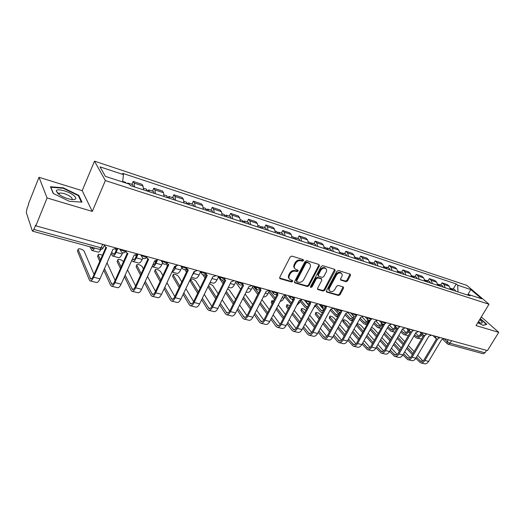 <?xml version="1.0" encoding="UTF-8"?>
<svg xmlns="http://www.w3.org/2000/svg" width="525" height="525" viewBox="0 0 525 525"><rect width="100%" height="100%" fill="white"/><g stroke="black" fill="none" stroke-linecap="round" stroke-linejoin="round"><path stroke-width="0.79" d="M303.535 260.617L303.207 259.599L291.893 256.095L290.233 256.902L279.753 277.298L280.252 278.729L291.565 281.991L292.707 281.426L292.576 280.534L289.997 279.562C288.809 278.539 288.599 277.174 289.38 275.454L290.246 273.774C291.578 271.661 293.331 270.802 295.503 271.195L296.953 271.628L298.095 271.064L297.957 270.158L295.437 269.194C294.21 268.157 293.993 266.759 294.787 265.007L295.667 263.307C297.012 261.181 298.764 260.321 300.937 260.735L302.387 261.181L303.535 260.617M294.735 268.439C293.659 267.389 293.501 266.037 294.256 264.39L295.135 262.697C296.474 260.564 298.226 259.704 300.398 260.124L301.849 260.571L303.102 259.567M279.622 278.053L291.04 281.361L292.287 280.409M289.301 278.788C288.264 277.751 288.113 276.432 288.855 274.831L289.721 273.151C291.053 271.038 292.806 270.178 294.971 270.572L296.422 271.012L297.668 270.034M345.955 281.695L347.511 280.914L350.457 275.487L350.293 274.214L338.461 270.513L336.879 271.3L326.419 290.798L326.576 292.031L338.461 295.509L340.01 294.728L343.534 288.245L343.376 286.998L338.192 285.416L336.63 286.204L334.878 289.446C333.447 291.473 331.826 292.064 330.015 291.211C329.063 290.404 328.919 289.295 329.582 287.897L336.473 275.074C337.89 273.046 339.498 272.449 341.303 273.282C342.293 274.109 342.451 275.244 341.762 276.695L340.607 278.827L340.777 280.088L345.955 281.695L345.378 281.085L346.933 280.311L350.024 274.096M92.275 211.411L82.189 190.68L39.008 177.293L47.093 197.964L92.275 211.411L105.368 180.574L489.018 304.244L476.037 325.585L498.75 332.345L487.436 350.608L35.825 225.848L35.602 225.173L33.869 229.458L101.141 247.852L103.136 247.944L103.379 247.387M47.093 197.964L35.825 225.848M319.397 265.906L318.957 264.475L306.705 260.682L305.071 261.483L294.591 281.59L294.781 282.857L307.322 286.532L308.923 285.738L319.397 265.906L318.839 265.296L318.97 264.482M322.796 265.663L334.72 269.358L335.134 270.762L324.673 290.292L323.092 291.08L317.75 289.485L317.586 288.238L321.805 280.304L321.379 278.913L317.973 277.896L316.372 278.69L311.975 286.991L310.669 287.457L310.544 286.578L321.188 266.457L322.796 265.663M39.008 177.293L28.402 203.982L28.606 204.593L26.972 208.701L26.322 212.579L32.314 230.856L32.53 231.151L33.869 229.458M82.189 190.68L94.493 161.149L466.817 285.37L489.018 304.244M498.75 332.345L481.294 316.936M486.57 350.372L485.048 352.826L483.151 353.738L448.238 344.242M143.45 189.84L143.062 186.027L134.21 183.127L134.564 186.959M134.21 183.127L133.133 181.42L131.847 184.38M143.062 186.027L141.953 184.321L133.133 181.42M152.506 191.113L153.799 188.206L154.947 189.912L155.38 193.712M163.997 196.514L163.537 192.727L162.356 191.015L153.799 188.206M172.554 197.643L173.854 194.788L175.068 196.501L175.58 200.268M183.94 202.985L183.402 199.224L182.162 197.518L173.854 194.788M192.019 203.989L193.318 201.18L194.598 202.893L195.175 206.633M203.293 209.265L202.689 205.537L201.383 203.825L193.318 201.18M210.925 210.144L212.225 207.388L213.563 209.101L214.207 212.809M222.095 215.368L221.425 211.673L220.06 209.961L212.225 207.388M229.287 216.129L230.593 213.412L231.991 215.125L232.693 218.807M240.352 221.294L239.63 217.626L238.212 215.913L230.593 213.412M247.144 221.944L248.45 219.273L249.893 220.986L250.655 224.634M258.103 227.056L257.322 223.42L255.852 221.707L248.45 219.273M264.502 227.601L265.808 224.976L267.304 226.688L268.118 230.304M275.363 232.654L274.522 229.051L273.007 227.338L265.808 224.976M281.387 233.1L282.693 230.514L284.235 232.227L285.101 235.817M292.149 238.101L291.263 234.524L289.702 232.818L282.693 230.514M297.819 238.455L299.125 235.909L300.713 237.622L301.626 241.178M308.483 243.403L307.552 239.859L305.944 238.147L299.125 235.909M313.819 243.666L315.125 241.159L316.746 242.865L317.704 246.396M324.378 248.561L323.407 245.044L321.766 243.344L315.125 241.159M329.398 248.738L330.697 246.277L332.364 247.977L333.362 251.482M339.865 253.588L338.848 250.097L337.168 248.397L330.697 246.277M344.571 253.687L345.877 251.258L347.57 252.958L348.613 256.43M354.946 258.484L353.889 255.025L352.177 253.326L345.877 251.258M359.363 258.503L360.662 256.108L362.394 257.808L363.471 261.253M369.639 263.255L368.55 259.822L366.804 258.129L360.662 256.108M373.78 263.202L375.08 260.84L376.838 262.533L377.947 265.952M383.965 267.901L382.837 264.495L381.065 262.808L375.08 260.84M387.837 267.783L389.13 265.453L390.922 267.14L392.07 270.533M397.937 272.436L396.775 269.056L394.977 267.376L389.13 265.453M401.553 272.252L402.846 269.955L404.657 271.635L405.838 275.002M411.561 276.859L410.366 273.505L408.542 271.825L402.846 269.955M414.934 276.609L416.22 274.345L418.064 276.025L419.265 279.359M424.85 281.17L423.636 277.85L421.785 276.176L416.22 274.345M427.993 280.862L429.279 278.631L431.143 280.304L432.377 283.612M437.824 285.383L436.577 282.082L434.707 280.416L429.279 278.631M440.744 285.016L442.024 282.817L443.907 284.484L445.167 287.766M450.489 289.492L449.223 286.223L447.326 284.557L442.024 282.817M457.971 291.92L457.695 285.206L470.787 289.544L481.642 298.791L468.444 294.492L469.98 295.818L130.207 185.542L129.36 184.17L105.394 176.374L100.013 166.858L123.48 174.622L122.581 181.965M457.695 285.206L456.218 283.94L122.679 173.322L123.48 174.622M105.368 180.574L94.493 161.149M78.816 195.405L63.328 187.832L50.459 186.729L53.215 193.443L69.274 201.278L81.992 202.132L78.816 195.405L78.527 196.088M477.789 322.711L483.144 325.362L486.826 324.352L480.303 318.57M453.193 289.072L456.218 283.94M468.444 294.492L467.184 294.912M467.867 294.683L470.787 289.544M59.095 193.298L57.487 193.174M63.138 188.285L63.328 187.832M294.459 282.338L306.784 285.902L308.385 285.108L318.839 265.296M307.04 262.612L305.891 263.176L296.697 280.796L296.828 281.689L298.541 282.22C300.674 282.594 302.407 281.741 303.726 279.661L310.012 267.678C310.82 265.919 310.61 264.521 309.369 263.478L306.495 262.001L305.353 262.559L305.891 263.176M296.658 281.479L296.166 280.166L305.353 262.559M309.507 263.583L308.556 263.077M306.495 262.001L308.004 262.467M317.441 288.98L322.547 290.45L324.122 289.662L334.701 269.351M321.3 278.663L317.422 277.279L315.827 278.066L311.437 286.368L311.975 286.991M310.439 286.945L311.437 286.368M326.222 272.009C326.904 270.552 326.734 269.397 325.723 268.551C323.866 267.684 322.219 268.288 320.788 270.355L318.347 274.956L318.787 276.36L322.192 277.377L323.781 276.59L326.222 272.009M325.749 268.57L325.165 267.94C323.308 267.081 321.668 267.678 320.23 269.745L320.788 270.355M318.301 275.979L317.802 274.339L320.23 269.745M340.469 279.595L345.378 281.085M341.289 273.262L340.732 272.672C338.927 271.845 337.319 272.442 335.902 274.47L336.473 275.074M329.451 290.581C328.512 289.767 328.368 288.665 329.031 287.273L335.902 274.47M326.839 292.156L326.287 291.533L337.897 294.879L339.445 294.105L343.107 286.88M128.376 183.848L127.923 183.107L127.057 183.422M133.304 186.552L132.713 184.662M126.059 183.094L125.534 182.326M91.416 247.17L92.308 248.614L93.758 247.807M94.592 248.036C93.535 249.854 92.603 250.648 91.79 250.405L89.828 246.743M100.918 249.506C99.822 251.462 98.844 252.322 97.972 252.072L91.954 250.451M102.683 244.315L101.141 247.852L99.665 249.414C101.161 249.749 102.316 249.257 103.136 247.944L104.501 244.814L105.295 246.986L106.568 247.603L93.627 277.239C92.393 279.917 91.238 281.137 90.162 280.901L89.414 280.042L77.47 251.068L78.094 249.441M94.067 274.457L84.118 251.134C82.497 249.388 80.574 248.633 78.337 248.87L78.127 249.532L90.674 279.057C91.475 279.234 92.334 278.322 93.247 276.334L105.886 247.367M104.541 245.766L104.278 245.326M116.688 248.187L112.941 249.355L99.986 278.834C98.746 281.498 97.584 282.713 96.488 282.47L90.346 280.947M149.336 191.75L148.785 189.899L147.197 191.061M154.074 193.292L153.425 191.408M117.817 248.496L116.123 252.335C114.863 255.032 113.669 256.259 112.547 256.01L111.057 253.647M122.679 252.807L122.154 253.982C120.888 256.666 119.687 257.88 118.552 257.631L112.718 256.056M147.085 191.021L146.462 189.144M111.746 252.072L113.052 254.238C113.892 254.428 114.778 253.516 115.717 251.508L117.127 248.305M115.474 249.172L116.15 250.53M169.621 198.338L169.024 196.494L167.442 197.525M174.215 199.828L173.519 197.958M138.068 254.093L136.369 257.867C135.096 260.518 133.875 261.713 132.7 261.443L131.788 260.38M142.813 258.169L142.222 259.468C140.949 262.106 139.722 263.287 138.534 263.018L132.884 261.496M167.442 197.63L166.76 195.753M132.484 258.832L133.206 259.704C134.078 259.901 134.984 259.015 135.929 257.04L136.94 254.796M135.568 255.301L136.192 256.463M189.308 204.724L188.659 202.893L187.189 203.693M193.771 206.174L193.023 204.31M157.277 260.531L156.03 263.235C154.75 265.847 153.503 267.008 152.283 266.733L152.033 266.602M162.507 263.091L161.72 264.79C160.44 267.382 159.187 268.544 157.953 268.262L152.473 266.779M187.189 204.041L186.46 202.171M152.762 265.007L152.775 265.013C153.687 265.217 154.612 264.351 155.564 262.415L156.253 260.912M154.947 260.892L155.676 262.165M147.774 259.278L147.223 258.3M58.597 194.138C62.862 197.124 67.449 198.942 72.365 199.585C76.558 199.638 76.945 198.201 73.52 195.274C68.171 190.949 55.748 187.976 56.319 191.238L58.597 194.138M71.551 199.5C72.575 198.988 72.24 198.056 70.553 196.698C66.275 193.928 62.547 192.754 59.364 193.161L58.879 194.355L59.364 193.161M53.432 193.548L50.84 187.241L63.302 188.298L78.317 195.641L81.355 202.086M478.124 322.153L481.294 323.144C483.026 323.111 482.468 321.963 479.62 319.699M479.614 322.737L478.636 321.313M480.145 318.832L486.373 324.365L483.007 325.297M99.789 261.345L97.571 256.43L98.182 254.782M102.506 255.117L98.418 254.238L98.228 254.914L100.452 259.816M125.954 251.317L126.748 252.899L127.949 253.477L114.949 282.594C113.708 285.226 112.521 286.414 111.392 286.164L110.591 285.305L103.779 270.198M104.462 268.649L111.891 284.347C112.731 284.537 113.61 283.651 114.535 281.695L127.234 253.221M137.793 254.015L134.131 255.17L121.111 284.143C119.871 286.755 118.676 287.943 117.528 287.687L111.582 286.21M107.015 262.848L115.139 280.33M120.442 268.459L117.114 261.64L117.712 259.973M123.454 261.699L123.434 261.667C121.82 259.973 119.989 259.238 117.935 259.462L117.777 260.151L121.111 266.949M146.803 257.355L147.551 258.635L148.687 259.173L135.634 287.785C134.387 290.371 133.166 291.533 131.992 291.27L131.145 290.41L124.458 276.701M125.147 275.172L132.477 289.485C133.357 289.675 134.262 288.816 135.188 286.893L147.945 258.897M158.268 259.672L154.685 260.82L141.619 289.288C140.365 291.861 139.138 293.016 137.95 292.747L132.195 291.322M127.536 269.85L135.614 285.967M140.536 275.159L136.119 266.707L136.703 265.027M143.423 268.826L142.288 266.713C140.68 265.053 138.889 264.324 136.92 264.541L136.782 265.243L141.212 273.669M167.062 263.189L168.807 264.698L155.715 292.832C154.455 295.372 153.215 296.507 151.987 296.231L151.095 295.365L144.565 282.863M145.254 281.361L152.467 294.466C153.379 294.669 154.304 293.829 155.236 291.939L168.039 264.41M178.132 265.158L174.628 266.293L161.523 294.289C160.263 296.815 159.016 297.944 157.776 297.668L152.197 296.284M147.505 276.458L155.498 291.375M208.425 210.932L207.736 209.107L206.351 209.731M212.756 212.336L211.962 210.479M176.098 266.392L175.133 268.452C174.143 270.487 173.099 271.642 171.997 271.911M181.827 267.501L180.666 269.968C179.379 272.514 178.1 273.643 176.82 273.354L171.944 272.035M206.371 210.262L205.59 208.405M172.922 269.935L175.206 266.424M174.261 267.074L174.622 267.671M167.377 265.834L166.222 263.878M226.99 216.956L226.262 215.138L224.949 215.637M231.203 218.321L230.363 216.477M194.558 271.74L191.782 276.248M200.53 271.976L199.08 274.995C197.794 277.508 196.488 278.611 195.175 278.303L191.297 277.259M224.995 216.307L224.168 214.463M186.25 269.168L187.149 270.611M186.454 272.075L184.964 269.673M160.092 281.498L154.612 271.635L155.177 269.942M162.862 275.546L160.637 271.628C159.029 269.994 157.277 269.279 155.393 269.483L155.275 270.191L160.775 280.028M186.71 268.754L188.344 270.06L175.212 297.728C173.946 300.228 172.679 301.33 171.412 301.048L170.481 300.182L164.122 288.737M164.817 287.254L171.885 299.309C172.83 299.519 173.768 298.699 174.707 296.842L187.556 269.752M197.426 270.487L193.994 271.615L180.856 299.145C179.589 301.632 178.316 302.728 177.037 302.439L171.629 301.101M166.943 282.719L174.825 296.586M179.13 287.523L172.613 276.439L173.165 274.726M181.788 281.905L178.493 276.412C176.892 274.805 175.179 274.096 173.368 274.293L173.276 275.015L179.812 286.072M205.813 274.155L207.309 275.271L194.152 302.485C192.885 304.94 191.599 306.022 190.286 305.727L189.315 304.861L183.14 294.354M185.85 288.671L193.62 301.619L206.502 274.942M216.162 275.664L212.802 276.78L199.638 303.863C198.365 306.305 197.072 307.381 195.753 307.079L190.509 305.78M183.842 292.891L190.752 304.014C191.723 304.231 192.682 303.43 193.627 301.606M245.037 222.81L244.263 221.005L243.016 221.399M249.126 224.142L248.246 222.305M218.702 276.399L216.996 279.891C215.703 282.358 214.377 283.434 213.025 283.119L210.105 282.332M243.095 222.18L242.228 220.343M204.586 274.87L205.715 276.583M205.012 278.033L202.893 274.785M262.579 228.506L261.772 226.708L260.571 227.017M266.556 229.799L265.637 227.968M236.145 281.183L234.426 284.648C233.126 287.083 231.781 288.133 230.396 287.805L228.375 287.26M260.689 227.889L259.783 226.065M222.246 280.074L223.775 282.306M223.073 283.736L218.439 276.938M279.635 234.045L278.795 232.253L277.646 232.496M283.507 235.298L282.555 233.481M253.109 285.876L251.383 289.282C250.084 291.677 248.725 292.707 247.301 292.366L246.14 292.058M277.797 233.448L276.859 231.623M240.66 289.203L235.659 282.161M296.231 239.426L295.358 237.654L294.256 237.838M299.998 240.653L299.014 238.842M269.62 290.437L267.901 293.797C266.595 296.152 265.217 297.157 263.773 296.809L263.419 296.717M294.446 238.849L293.468 237.037M259.678 289.564L260.033 290.036M253.155 285.889L258.484 293.081M257.775 294.466L252.433 287.214M312.388 244.67L311.483 242.904L310.419 243.042M316.05 245.864L315.033 244.059M285.318 295.627L283.986 298.187C282.85 300.248 281.603 301.258 280.238 301.232M310.649 244.105L309.638 242.307M269.463 290.738L275.185 298.108M276.071 294.564L276.636 295.299M274.47 299.486L268.774 292.09M328.112 249.775L327.187 248.023L326.156 248.122M331.682 250.937L330.638 249.145M300.661 300.569L299.657 302.472L296.75 305.347M326.419 249.224L325.382 247.433M285.442 295.542L290.574 302.033L291.618 302.649M291.861 299.171L292.819 300.366M290.85 304.113L284.701 296.815M343.429 254.75L342.477 253.004L341.48 253.07M346.907 255.878L345.837 254.1M315.801 305.025L313.071 308.917M341.782 254.212L340.718 252.427M301.173 300.379L305.904 306.193L306.659 306.744L307.821 306.685M304.283 300.011L308.582 305.248M306.922 308.372L305.196 307.525L300.228 301.389M358.352 259.593L357.374 257.854L356.409 257.9M361.745 260.689L360.642 258.923M356.744 259.068L355.655 257.296M316.431 304.966L321.628 310.8L324.004 309.881M318.983 304.073L323.938 309.947M322.717 312.257L321.195 312.309L320.145 311.561L315.368 305.826M197.649 293.265L190.135 281.111L190.673 279.385M200.222 287.949L195.884 281.072C194.283 279.484 192.609 278.788 190.87 278.972L190.805 279.713L198.338 291.841M224.372 279.392L225.743 280.337L212.566 307.112C211.293 309.527 209.98 310.583 208.635 310.275L207.631 309.409L201.646 299.729M202.348 298.285L209.088 308.588C210.092 308.812 211.063 308.031 212.008 306.233L224.917 279.989M234.373 280.698L231.079 281.8L217.895 308.451C216.622 310.853 215.302 311.902 213.944 311.594L208.865 310.334M204.258 294.361L211.89 306.469M218.164 293.718L212.828 285.607L209.495 283.585M242.406 284.458L243.659 285.259L230.462 311.607C229.189 313.983 227.857 315.013 226.478 314.698L225.442 313.832L219.653 304.894M220.356 303.47L226.925 313.031C227.955 313.267 228.939 312.5 229.891 310.734L242.819 284.885M252.072 285.587L248.843 286.683L235.646 312.907C234.373 315.276 233.034 316.299 231.643 315.984L226.715 314.757M215.683 298.758L207.939 286.788M222.173 299.801L229.655 311.161M208.609 285.41L216.379 297.353M235.646 299.224L229.333 290.03L227.666 288.704M259.954 289.38L261.076 290.043L247.872 315.978C246.599 318.321 245.247 319.325 243.836 319.003L242.767 318.137L237.182 309.862M237.884 308.464L244.276 317.356C245.326 317.599 246.33 316.851 247.275 315.112L260.223 289.649M269.286 290.345L266.123 291.428L252.919 317.244C251.639 319.574 250.287 320.578 248.863 320.25L244.079 319.062M233.244 304.027L225.652 292.773M239.617 305.018L246.947 315.702M226.321 291.414L233.94 302.636M252.669 304.507L245.149 294.02M277.016 294.151L278.02 294.696L264.817 320.237C263.537 322.54 262.172 323.525 260.728 323.19L259.632 322.33L254.244 314.652M254.953 313.274L261.161 321.569C262.238 321.818 263.248 321.083 264.2 319.371L277.161 294.289M286.033 294.971L282.929 296.048L269.725 321.464C268.446 323.761 267.074 324.739 265.624 324.404L260.978 323.256M250.34 309.087L242.904 298.489M256.607 310.039L263.773 320.092M243.58 297.137L251.035 307.716M255.747 298.456L256.331 296.868M256.764 296.454L256.417 297.137M271.569 317.914L277.6 325.671C278.696 325.92 279.72 325.205 280.672 323.518L293.639 298.797L294.512 299.224L281.308 324.378C280.028 326.642 278.644 327.607 277.174 327.272L276.045 326.406L270.861 319.279M302.328 299.473L299.289 300.536L286.086 325.579C284.806 327.836 283.421 328.794 281.938 328.453L277.43 327.331M266.995 313.957L259.717 303.949M261.923 299.637L269.259 309.579M273.158 314.869L280.153 324.352M260.4 302.617L267.697 312.605M272.173 303.936L271.274 302.748L271.727 300.969M273.748 300.884L271.884 300.661L272.842 302.636M309.803 303.286L310.564 303.634L297.367 328.407C296.08 330.645 294.689 331.59 293.186 331.242L292.038 330.382L287.05 323.741M287.759 322.402L293.606 329.661C294.722 329.917 295.759 329.214 296.71 327.554L309.56 303.417M318.202 303.857L315.217 304.913L302.019 329.575C300.74 331.8 299.342 332.738 297.832 332.391L293.449 331.308M283.224 318.649L276.111 309.179M278.257 305.051L285.423 314.462M289.275 319.522L296.107 328.493M276.793 307.867L283.927 317.317M288.192 309.179L286.315 306.757L286.748 304.973M290.076 305.589L286.899 304.684L286.985 305.471L288.868 307.893M325.559 307.663L326.196 307.932L313.005 332.338C311.725 334.537 310.321 335.462 308.792 335.114L307.617 334.248L302.827 328.066M303.535 326.74L309.205 333.552C310.341 333.808 311.384 333.126 312.336 331.485L325.087 307.873M333.657 308.123L330.724 309.173L317.54 333.473C316.26 335.665 314.849 336.584 313.32 336.236L309.054 335.18M299.04 323.177L292.084 314.199M294.177 310.236L301.179 319.161M304.992 324.023L311.653 332.502M292.766 312.907L299.742 321.864M303.817 314.206L300.996 310.669L301.409 308.884M305.826 310.433C304.224 309.054 302.8 308.444 301.553 308.608L301.665 309.402L304.493 312.939M340.909 311.922L341.421 312.113L328.25 336.164C326.963 338.336 325.546 339.242 323.997 338.881L322.803 338.021L318.202 332.253M318.911 330.947L324.404 337.339C325.559 337.608 326.609 336.932 327.567 335.317L340.233 312.172M348.712 312.283L345.837 313.327L332.673 337.273C331.387 339.432 329.969 340.338 328.414 339.977L324.266 338.947M314.462 327.561L307.663 319.036M309.697 315.223L316.542 323.702M320.316 328.368L326.799 336.407M308.346 317.75L315.158 326.261M372.901 264.311L371.897 262.585L370.958 262.605M376.202 265.381L375.08 263.622M371.333 263.799L370.217 262.041M331.19 309.271L336.217 314.757C337.385 315.039 338.454 314.363 339.426 312.736L339.701 312.217M333.533 308.267L338.487 313.996M338.317 315.676L335.797 316.247L330.179 310.183M387.076 268.912L386.052 267.199L385.147 267.199M390.298 269.962L389.156 268.209M333.907 335.029L339.229 341.033C340.39 341.303 341.453 340.646 342.405 339.058L354.375 317.415C353.069 319.581 351.625 320.473 350.037 320.086L345.004 314.836M385.553 268.419L384.412 266.667M345.699 313.576L350.457 318.623C351.638 318.905 352.715 318.248 353.679 316.634L353.929 316.194M348.147 312.828L352.675 317.947M400.91 273.4L399.866 271.701L398.98 271.681M404.053 274.424L402.885 272.685M368.832 320.283L368.307 321.221C367.001 323.361 365.544 324.227 363.937 323.84L359.467 319.338M399.42 272.921L398.258 271.176M360.163 318.091L364.35 322.389C365.544 322.678 366.627 322.035 367.598 320.447L367.927 319.856M362.355 317.172L366.529 321.786M414.402 277.784L413.339 276.091L412.479 276.058M417.467 278.775L416.279 277.049M382.462 323.945L381.898 324.936C380.592 327.042 379.129 327.895 377.508 327.502L373.583 323.689M412.945 277.312L411.764 275.579M374.279 322.455L377.915 326.071C379.122 326.36 380.212 325.73 381.183 324.161L381.695 323.262L379.358 320.749M376.163 321.32L380.054 325.533M427.567 282.056L426.484 280.37L425.65 280.33M430.559 283.027L429.352 281.308M395.857 327.37L395.174 328.565C393.868 330.638 392.398 331.478 390.758 331.078L387.358 327.908M426.149 281.59L424.948 279.871M388.054 326.688L391.164 329.661C392.385 329.956 393.474 329.332 394.446 327.79L395.135 326.583M389.55 325.257L393.258 329.188M394.859 332.181L391.013 331.144M440.416 286.223L439.32 284.557L438.506 284.498M443.343 287.175L442.116 285.462M409.001 330.612L408.135 332.102C406.836 334.149 405.359 334.976 403.699 334.569L400.805 331.99M439.031 285.777L437.817 284.064M401.5 330.789L404.099 333.172C405.333 333.473 406.429 332.857 407.393 331.334L408.26 329.851M402.544 328.985L406.153 332.752M408.332 335.711L403.961 334.635M319.056 319.049L315.322 314.488L315.722 312.697M321.018 315.407L320.152 314.357C318.59 312.946 317.159 312.303 315.86 312.441L315.991 313.241L319.732 317.789M355.871 316.057L356.265 316.188L343.107 339.898C341.821 342.038 340.397 342.923 338.828 342.556L337.608 341.703L333.198 336.315M363.392 316.339L360.563 317.369L347.419 340.981C346.133 343.107 344.702 343.987 343.127 343.626L339.098 342.628M329.497 331.793L322.855 323.689M324.844 320.02L331.524 328.079M335.252 332.581L341.572 340.2M323.538 322.422L330.192 330.514M333.92 323.708L329.313 318.222L329.693 316.424M335.842 320.191L334.044 318.078C332.489 316.687 331.085 316.057 329.825 316.181L329.982 316.988L334.602 322.462M370.473 320.086L357.591 343.534C356.311 345.64 354.874 346.513 353.286 346.146L347.819 340.252M348.528 338.979L353.679 344.636C354.861 344.912 355.93 344.269 356.882 342.7L369.429 320.348M377.698 320.289L374.922 321.313L361.797 344.59C360.511 346.69 359.074 347.55 357.479 347.183L353.555 346.211M344.157 335.895L337.673 328.178M339.616 324.64L346.139 332.318M349.821 336.656L355.97 343.895M338.363 326.924L344.859 334.635M348.429 328.197L342.983 321.864L342.805 321.051L343.343 320.066M350.306 324.811L347.616 321.713C346.067 320.342 344.682 319.712 343.468 319.837L343.652 320.65L349.105 326.97M384.72 324.004L371.72 347.084C370.44 349.164 368.996 350.011 367.388 349.637L362.086 344.078M362.795 342.825L367.776 348.154C368.97 348.429 370.046 347.799 370.998 346.251L383.499 324.253M391.65 324.148L388.927 325.159L375.821 348.114C374.542 350.182 373.091 351.028 371.477 350.654L367.664 349.709M358.47 339.872L352.131 332.509M354.034 329.096L360.406 336.427M364.042 340.607L370.02 347.491M352.82 331.275L359.166 338.625M362.585 332.535L356.18 325.238M364.429 329.26L360.878 325.264L357.243 323.341M356.849 324.037L363.267 331.327M376.714 346.559L381.531 351.586C382.738 351.868 383.821 351.245 384.773 349.722L397.235 328.053M398.573 327.843L385.508 350.549C384.228 352.597 382.771 353.43 381.15 353.049L376.005 347.793M405.261 327.908L402.583 328.912L389.511 351.553C388.231 353.594 386.774 354.421 385.147 354.04L381.432 353.122M372.428 343.731L366.247 336.702M368.104 333.401L374.325 340.403M377.915 344.446L383.729 350.995M366.936 335.482L373.131 342.503M378.21 333.559L373.839 328.735L371.588 327.226M390.298 350.188L394.958 354.933C396.178 355.215 397.267 354.605 398.212 353.108L410.642 331.741M411.928 331.656L398.961 353.929C397.681 355.943 396.224 356.764 394.583 356.383L389.589 351.409M418.543 331.577L415.912 332.574L402.865 354.907C401.586 356.921 400.129 357.735 398.482 357.348L394.866 356.455M386.059 347.478L380.021 340.758M376.412 336.735L370.158 329.772M381.846 337.568L387.909 344.256M391.46 348.173L397.117 354.408M370.827 328.584L377.088 335.534M380.71 339.55L386.761 346.264M391.676 337.719L385.442 331.268M403.561 353.719L408.069 358.201C409.303 358.49 410.392 357.892 411.337 356.409L423.734 335.337M424.974 335.344L412.099 357.223C410.819 359.218 409.356 360.019 407.695 359.638L402.859 354.926M431.511 335.16L428.925 336.144L415.912 358.181C414.632 360.17 413.168 360.964 411.508 360.577L407.984 359.704M399.367 351.12L393.474 344.682M389.904 340.791L383.808 334.13M395.259 341.598L401.185 348.003M404.683 351.789L410.183 357.735M384.477 332.955L390.587 339.609M394.163 343.494L400.07 349.919M452.963 290.299L451.854 288.638L451.06 288.573M455.818 291.224L454.584 289.524M421.818 333.821L420.801 335.56C419.501 337.582 418.018 338.389 416.345 337.982L413.943 335.954M451.612 289.859L450.378 288.159M414.632 334.766L416.738 336.597C417.979 336.899 419.088 336.302 420.046 334.799L421.07 333.06M415.642 333.04L418.753 336.23M408.174 329.995L406.468 328.243M421.575 339.006L416.607 338.048M404.821 341.742L398.842 335.39M416.515 357.158L420.873 361.39C422.113 361.686 423.209 361.095 424.154 359.638L436.524 338.835M437.725 338.927L424.922 360.445C423.649 362.414 422.179 363.202 420.505 362.814L415.813 358.345M448.245 339.78L447.162 341.591L444.17 338.658L441.63 339.636L428.649 361.384C427.37 363.339 425.9 364.127 424.226 363.733L420.794 362.88M412.368 354.657L406.613 348.495M403.088 344.722L397.136 338.343M408.365 345.502L414.146 351.638M417.605 355.313L422.94 360.983M397.806 337.181L403.771 343.553M407.302 347.32L413.063 353.476M436.577 282.082L431.143 280.304M423.636 277.85L418.064 276.025M410.366 273.505L404.657 271.635M396.775 269.056L390.922 267.14M382.837 264.495L376.838 262.533M368.55 259.822L362.394 257.808M353.889 255.025L347.57 252.958M338.848 250.097L332.364 247.977M323.407 245.044L316.746 242.865M307.552 239.859L300.713 237.622M291.263 234.524L284.235 232.227M274.522 229.051L267.304 226.688M257.322 223.42L249.893 220.986M239.63 217.626L231.991 215.125M221.425 211.673L213.563 209.101M202.689 205.537L194.598 202.893M183.402 199.224L175.068 196.501M163.537 192.727L154.947 189.912M449.223 286.223L443.907 284.484M120.711 249.296C122.358 250.832 124.103 251.508 125.934 251.331L126.164 250.806L125.934 251.331C124.55 253.148 122.975 253.352 121.209 251.934L120.573 249.257M141.855 255.137C143.496 256.646 145.189 257.309 146.934 257.138L147.157 256.646M162.356 260.8C163.99 262.283 165.638 262.94 167.304 262.769L167.521 262.31M182.254 266.3C183.881 267.757 185.482 268.4 187.077 268.236L187.281 267.809M201.574 271.635C203.188 273.066 204.75 273.702 206.273 273.545L206.469 273.138M220.336 276.819C221.937 278.224 223.466 278.854 224.923 278.703L225.107 278.322M238.56 281.853C240.155 283.238 241.644 283.854 243.042 283.71L243.219 283.356M256.279 286.748C257.86 288.107 259.317 288.717 260.656 288.579L260.827 288.245M273.512 291.506C275.08 292.845 276.504 293.449 277.784 293.311L277.948 293.002M290.272 296.139C291.828 297.452 293.226 298.049 294.453 297.918L294.61 297.629M306.58 300.648C308.129 301.941 309.494 302.525 310.675 302.4L310.82 302.131M322.455 305.032C323.997 306.305 325.329 306.882 326.471 306.764L326.609 306.508M337.916 309.304C339.445 310.557 340.758 311.128 341.847 311.017L341.978 310.774M352.984 313.464C354.5 314.698 355.786 315.262 356.836 315.158L356.961 314.928M367.658 317.52C369.167 318.734 370.427 319.292 371.444 319.187L371.556 318.977M381.97 321.471C383.467 322.672 384.7 323.223 385.678 323.124L385.79 322.928M395.922 325.329L399.669 326.773M409.533 329.09L413.214 330.527M422.815 332.758L426.425 334.189M435.776 336.341L439.327 337.759M147.171 256.607L146.934 257.138C145.583 258.91 144.047 259.114 142.321 257.749L141.711 255.098M167.554 262.238L167.304 262.769C165.985 264.495 164.482 264.698 162.796 263.379L162.212 260.761M187.333 267.697L187.077 268.236C185.784 269.922 184.314 270.126 182.661 268.846L182.109 266.26M206.535 273.007L206.273 273.545C205.012 275.185 203.569 275.389 201.948 274.148L201.423 271.596M225.186 278.158L224.923 278.703C223.683 280.304 222.265 280.501 220.677 279.3L220.178 276.773M243.311 283.165L243.042 283.71C241.828 285.278 240.437 285.475 238.875 284.301L238.402 281.807M260.932 288.035L260.656 288.579C259.462 290.108 258.103 290.305 256.567 289.163L256.115 286.702M278.066 292.766L277.784 293.311C276.616 294.807 275.277 295.004 273.768 293.895L273.341 291.46M294.742 297.373L294.453 297.918C293.304 299.381 291.985 299.572 290.496 298.489L290.102 296.093M310.964 301.855L310.675 302.4C309.54 303.837 308.247 304.021 306.784 302.964L306.403 300.595M326.76 306.219L326.471 306.764C325.356 308.168 324.076 308.352 322.632 307.322L322.284 304.986M342.149 310.472L341.847 311.017C340.751 312.388 339.491 312.572 338.067 311.561L337.739 309.251M357.138 314.613L356.836 315.158C355.753 316.503 354.513 316.68 353.108 315.689L352.8 313.412M371.746 318.649L371.444 319.187C370.374 320.512 369.147 320.69 367.762 319.718L367.48 317.467M385.987 322.58L385.678 323.124C384.628 324.417 383.414 324.594 382.042 323.643L381.787 321.425M399.873 326.419L399.564 326.957C398.527 328.23 397.333 328.401 395.975 327.469L395.738 325.277M413.424 330.159L413.109 330.697C412.086 331.944 410.904 332.115 409.566 331.196L409.349 329.037M426.648 333.815L426.333 334.346C425.316 335.573 424.148 335.738 422.822 334.838L422.625 332.706M439.55 337.378L439.235 337.91C438.231 339.117 437.076 339.275 435.763 338.395L435.592 336.289M451.539 340.692L450.004 343.245L485.048 352.826M447.162 341.591L450.004 343.245L448.12 344.21L447.267 343.744L447.162 341.591M300.398 260.124L300.937 260.735M295.135 262.697L295.667 263.307M294.256 264.39L294.787 265.007M296.422 271.012L296.953 271.628M294.971 270.572L295.503 271.195M289.721 273.151L290.246 273.774M288.855 274.831L289.38 275.454M291.04 281.361L291.565 281.991M279.74 278.092L280.252 278.729M301.849 260.571L302.387 261.181M308.385 285.108L308.923 285.738M306.784 285.902L307.322 286.532M294.538 282.365L295.063 283.001M296.166 280.166L296.697 280.796M334.563 270.152L335.134 270.762M324.122 289.662L324.673 290.292M322.547 290.45L323.092 291.08M317.474 288.986L318.019 289.616M320.821 278.289L321.379 278.913M317.422 277.279L317.973 277.896M315.827 278.066L316.372 278.69M317.802 274.339L318.347 274.956M340.469 279.622L341.007 280.206M329.031 287.273L329.582 287.897M342.963 287.628L343.534 288.245M339.445 294.105L340.01 294.728M337.897 294.879L338.461 295.509M349.88 274.883L350.457 275.487M346.933 280.311L347.511 280.914M91.822 248.076L93.122 248.43M78.127 249.532L77.47 251.068M99.986 278.834L93.627 277.239M91.612 278.795L90.116 278.427M116.123 252.335L122.154 253.982M112.54 253.7L113.912 254.074M136.369 257.867L142.222 259.468M132.654 259.16L134.092 259.553M156.03 263.235L161.72 264.79M152.919 264.666L153.694 264.876M98.228 254.914L97.571 256.43M121.111 284.143L114.949 282.594M112.868 284.104L111.3 283.71M117.777 260.151L117.114 261.64M141.619 289.288L135.634 287.785M133.494 289.255L131.854 288.848M136.782 265.243L136.119 266.707M161.523 294.289L155.715 292.832M153.517 294.256L151.81 293.829M175.133 268.452L180.666 269.968M193.705 273.532L199.08 274.995M155.275 270.191L154.612 271.635M180.856 299.145L175.212 297.728M172.961 299.112L171.196 298.673M173.276 275.015L172.613 276.439M199.638 303.863L194.152 302.485M191.855 303.831L190.037 303.371M211.962 278.512L216.996 279.891M230.232 283.507L234.426 284.648M248.003 288.363L251.383 289.282M265.276 293.081L267.901 293.797M282.089 297.668L283.986 298.187M274.844 297.76L275.297 297.885M298.443 302.137L299.657 302.472M290.574 302.033L291.769 302.361M314.37 306.488L314.934 306.646M305.904 306.193L307.768 306.705M320.854 310.255L322.75 310.767M190.805 279.713L190.135 281.111M217.895 308.451L212.566 307.112M210.223 308.411L208.346 307.945M235.646 312.907L230.462 311.607M228.08 312.874L226.157 312.395M252.919 317.244L247.872 315.978M245.457 317.212L243.482 316.719M269.725 321.464L264.817 320.237M262.362 321.431L260.348 320.933M286.086 325.579L281.308 324.378M278.821 325.546L276.767 325.027M271.95 301.442L271.274 302.748M302.019 329.575L297.367 328.407M294.847 329.543L292.76 329.024M286.985 305.471L286.315 306.757M317.54 333.473L313.005 332.338M310.465 333.447L308.339 332.916M301.665 309.402L300.996 310.669M332.673 337.273L328.25 336.164M325.677 337.247L323.525 336.709M335.429 314.213L337.358 314.731M349.657 318.071L351.606 318.603M368.307 321.221L368.852 321.372M363.536 321.845L365.512 322.376M381.898 324.936L382.948 325.224M377.094 325.52L379.089 326.064M395.174 328.565L396.703 328.978M390.331 329.116L392.346 329.661M408.135 332.102L410.117 332.647M403.259 332.627L405.293 333.178M315.991 313.241L315.322 314.488M347.419 340.981L343.107 339.898M340.515 340.948L338.33 340.403M329.982 316.988L329.313 318.222M361.797 344.59L357.591 343.534M354.979 344.558L352.767 344.006M343.652 320.65L342.983 321.864M375.821 348.114L371.72 347.084M369.088 348.082L366.85 347.524M357 324.227L356.331 325.428M389.511 351.553L385.508 350.549M382.856 351.52L380.592 350.956M402.865 354.907L398.961 353.929M396.296 354.874L394.006 354.303M415.912 358.181L412.099 357.223M409.415 358.155L407.111 357.577M420.801 335.56L423.216 336.223M415.885 336.053L417.939 336.61M428.649 361.384L424.922 360.445M422.231 361.351L419.902 360.773M119.733 249.027L120.402 250.346M140.726 254.822L141.54 256.325M161.083 260.452L162.048 262.106M180.849 265.912L181.952 267.704M200.032 271.208L201.278 273.125M218.669 276.36L220.047 278.375M236.782 281.361L238.284 283.467M254.382 286.223L256.01 288.415M271.504 290.955L273.243 293.213M288.166 295.555L290.003 297.872M304.375 300.037L306.318 302.4M320.165 304.395L322.199 306.81M335.541 308.647L337.66 311.095M350.516 312.782L352.728 315.262M365.118 316.818L367.402 319.325M393.238 324.588L395.66 327.134M406.783 328.328L409.27 330.894M420 331.977L422.546 334.556M432.908 335.547L435.507 338.133M447.024 343.501L442.995 339.531M99.665 249.414L32.596 231.171M279.687 278.257L279.95 278.585M308.825 262.868L309.369 263.478M321.077 278.414L321.628 279.031M325.165 267.94L325.723 268.551M340.732 272.672L341.303 273.282M127.923 183.107L132.799 184.688M122.653 181.387L125.613 182.352M148.785 189.899L153.51 191.441M143.548 188.193L146.541 189.171M169.024 196.494L173.604 197.984M164.076 194.88L166.845 195.786M188.659 202.893L193.115 204.343M183.999 201.37L186.552 202.204M58.767 193.955L56.319 191.238M207.736 209.107L212.054 210.512M203.332 207.67L205.682 208.438M226.262 215.138L230.462 216.51M222.108 213.787L224.267 214.489M244.263 221.005L248.351 222.338M240.352 219.732L242.327 220.375M261.772 226.708L265.742 228.001M258.083 225.507L259.888 226.098M278.795 232.253L282.66 233.513M275.33 231.125L276.964 231.656M295.358 237.654L299.119 238.875M292.097 236.591L293.58 237.07M311.483 242.904L315.144 244.099M308.418 241.907L309.75 242.34M327.187 248.023L330.75 249.185M324.306 247.085L325.493 247.472M342.477 253.004L345.949 254.133M339.773 252.125L340.83 252.466M306.462 308.332L306.882 308.444M357.374 257.854L360.76 258.956M354.841 257.033L355.766 257.335M321.438 312.368L322.501 312.657M371.897 262.585L375.198 263.662M369.528 261.817L370.328 262.08M336.039 316.312L337.719 316.765M386.052 267.199L389.274 268.249M383.841 266.477L384.53 266.707M350.287 320.158L352.551 320.768M399.866 271.701L403.003 272.724M397.799 271.025L398.377 271.215M364.186 323.905L367.008 324.667M413.339 276.091L416.397 277.088M411.416 275.461L411.882 275.618M377.757 327.567L381.104 328.473M426.484 280.37L429.476 281.348M424.699 279.792L425.066 279.91M439.32 284.557L442.24 285.502M451.854 288.638L454.702 289.564"/></g></svg>
